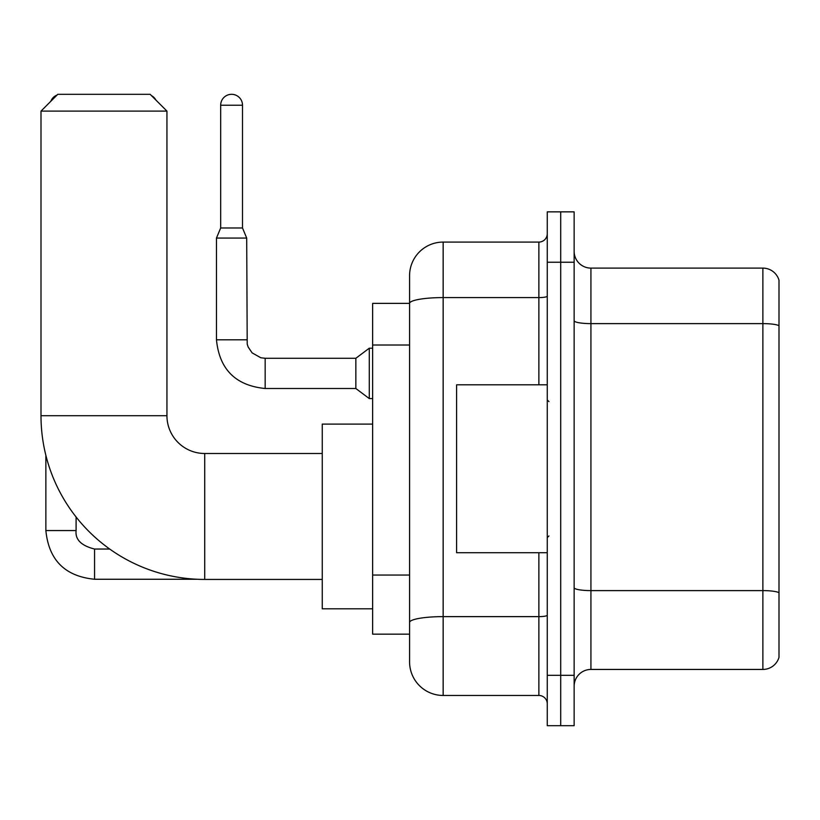<?xml version="1.0" encoding="UTF-8"?>
<svg xmlns="http://www.w3.org/2000/svg" width="820" height="820" viewBox="0 0 820 820"><rect width="100%" height="100%" fill="white"/><g stroke="black" fill="none" stroke-linecap="round" stroke-linejoin="round"><path stroke-width="1.23" d="M538.873 384.816L538.873 297.588L443.159 297.588A33.579 5.832 180 0 0 409.58 303.42L409.58 275.663A33.579 33.579 0 0 1 443.159 242.084L443.159 695.462A33.579 33.579 0 0 1 409.58 661.873L409.58 294.134L409.58 303.369L372.639 303.369L372.639 634.168L409.58 634.168M547.268 675.311L547.268 725.69L560.706 725.69L560.706 675.311L560.706 725.69L574.143 725.69L574.143 675.311L560.706 675.311L560.706 262.236L560.706 675.311L547.268 675.311L547.268 262.236L560.706 262.236L560.706 211.857L560.706 262.236L574.143 262.236L574.143 675.311M574.143 262.236L574.143 211.857L547.268 211.857L547.268 262.236M443.159 695.462L538.873 695.462L538.873 552.731M443.159 242.084L538.873 242.084A8.395 8.395 0 0 0 547.268 233.69M409.58 661.873L409.58 628.294M409.58 275.663L409.58 294.134M547.268 703.857A8.395 8.395 0 0 0 538.873 695.462M574.143 686.227A16.789 16.789 0 0 1 590.933 669.438L762.877 669.438L762.877 268.109L590.933 268.109A16.789 16.789 0 0 1 574.143 251.32A16.789 16.789 0 0 0 590.933 268.109L590.933 669.438M779 280.204A16.789 16.789 0 0 0 762.877 268.109A16.789 16.789 0 0 1 779 280.204L779 657.343A16.789 16.789 0 0 1 762.877 669.438M574.143 320.702A16.789 2.911 0 0 0 590.933 323.613L762.877 323.613A16.789 2.911 180 0 1 779 325.714L779 281.547M322.26 579.432L204.723 579.432A163.723 163.723 0 0 1 41 415.709L41 111.11L57.789 94.31L150.142 94.31L166.942 111.11L41 111.11M204.723 579.432L204.723 453.491A37.781 37.781 0 0 1 166.942 415.709L166.942 111.11M372.639 424.104L322.26 424.104L322.26 608.819L372.639 608.819M57.062 95.038A10.916 10.916 0 0 0 50.799 101.311M45.869 455.346L45.869 530.56L76.096 530.56L76.096 517M151.444 95.612A10.916 10.916 0 0 1 155.902 100.071M242.505 227.98L220.672 227.98L220.672 105.226A10.916 10.916 0 0 1 231.588 94.31A10.916 10.916 0 0 1 242.505 105.226L242.505 227.98L246.697 238.056L216.47 238.056L216.47 339.808L246.666 339.808M265.167 358.279L355.849 358.279L355.849 388.506L265.167 388.506L265.167 358.279L260.842 357.766L252.109 352.866L248.163 347.014L247.209 344.133L246.697 238.056M355.849 358.279L369.277 348.203L369.277 398.582L372.639 398.582M547.268 384.816L456.596 384.816L456.596 552.731L547.268 552.731M409.58 345.005L372.639 345.005M409.58 575.045L372.639 575.045M547.268 615.174A8.395 1.455 0 0 1 538.873 616.63L443.159 616.63A33.579 5.832 180 0 0 409.58 622.462M547.268 296.133A8.395 1.455 0 0 1 538.873 297.588L538.873 242.084M779 592.706A16.789 2.911 180 0 0 762.877 590.605L590.933 590.605A16.789 2.911 0 0 1 574.143 587.684M41 415.709L166.942 415.709M109.706 549.041L94.566 549.041C81.231 545.679 75.081 539.519 76.096 530.56C75.081 539.519 81.231 545.679 94.566 549.041C81.231 545.679 75.081 539.519 76.096 530.56C75.081 539.519 81.231 545.679 94.566 549.041C81.231 545.679 75.081 539.519 76.096 530.56C75.081 539.519 81.231 545.679 94.566 549.041C81.231 545.679 75.081 539.519 76.096 530.56C75.081 539.519 81.231 545.679 94.566 549.041L94.566 579.258C65.026 576.337 48.79 560.111 45.869 530.56C48.79 560.111 65.026 576.337 94.566 579.258C65.026 576.337 48.79 560.111 45.869 530.56C48.79 560.111 65.026 576.337 94.566 579.258C65.026 576.337 48.79 560.111 45.869 530.56C48.79 560.111 65.026 576.337 94.566 579.258C65.026 576.337 48.79 560.111 45.869 530.56C48.79 560.111 65.026 576.337 94.566 579.258L197.302 579.258M220.672 105.226L242.505 105.226M322.26 453.491L204.723 453.491M216.47 339.808C219.391 369.359 235.627 385.584 265.167 388.506C235.627 385.584 219.391 369.359 216.47 339.808C219.391 369.359 235.627 385.584 265.167 388.506C235.627 385.584 219.391 369.359 216.47 339.808C219.391 369.359 235.627 385.584 265.167 388.506C235.627 385.584 219.391 369.359 216.47 339.808C219.391 369.359 235.627 385.584 265.167 388.506C235.627 385.584 219.391 369.359 216.47 339.808C219.391 369.359 235.627 385.584 265.167 388.506C235.627 385.584 219.391 369.359 216.47 339.808C219.391 369.359 235.627 385.584 265.167 388.506C235.627 385.584 219.391 369.359 216.47 339.808C219.391 369.359 235.627 385.584 265.167 388.506C235.627 385.584 219.391 369.359 216.47 339.808C219.391 369.359 235.627 385.584 265.167 388.506C235.627 385.584 219.391 369.359 216.47 339.808C219.391 369.359 235.627 385.584 265.167 388.506M355.849 388.506L369.277 398.582M220.672 227.98L216.47 238.056M369.277 348.203L372.639 348.203M548.949 401.605L547.268 399.924M548.949 535.942L547.268 537.623"/></g></svg>
